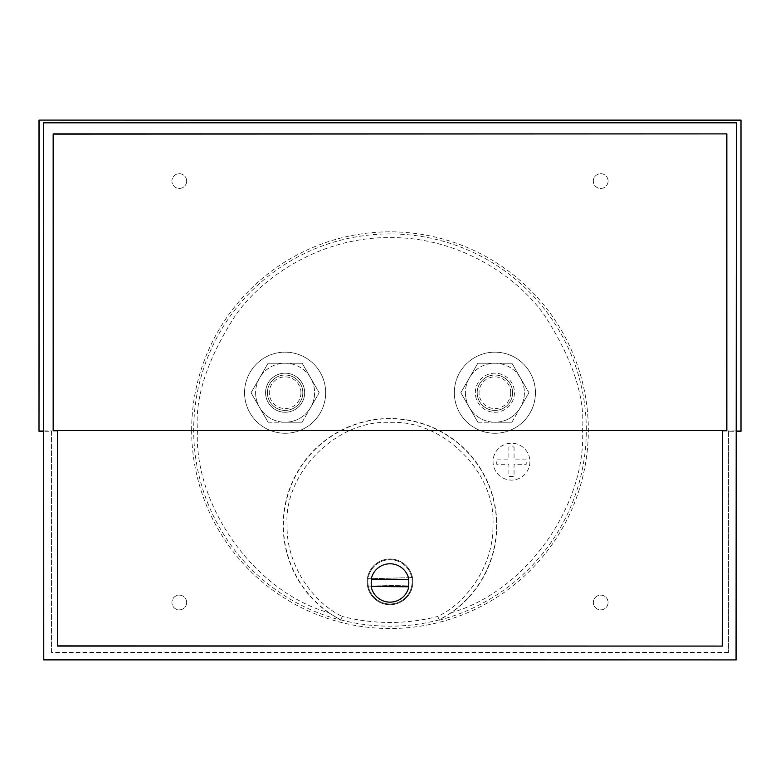 <?xml version="1.0" encoding="UTF-8"?>
<svg xmlns="http://www.w3.org/2000/svg" width="780" height="780" viewBox="0 0 780 780"><rect width="100%" height="100%" fill="white"/><g stroke="black" fill="none" stroke-linecap="round" stroke-linejoin="round"><path stroke-width="0.58" stroke-dasharray="3.9 2.92" d="M328.517 612.661A106.821 106.821 0 0 1 390 418.499A106.821 106.821 0 0 1 451.483 612.661C525.028 591.757 586.228 506.542 582.562 430.18C585.136 396.708 572.296 358.195 544.05 314.642C514.498 273.283 455.374 236.847 390 237.617C324.626 236.847 265.502 273.283 235.95 314.642C207.704 358.195 194.864 396.708 197.438 430.18C193.772 506.542 254.972 591.757 328.517 612.661L340.606 620.061L342.215 616.453C310.957 601.429 286.026 562.604 287.099 525.31C283.442 473.499 336.531 419.552 390 422.409C443.469 419.552 496.558 473.499 492.901 525.31C493.964 562.604 469.043 601.429 437.785 616.453L439.296 619.817A106.597 106.597 0 0 0 390 418.723A106.597 106.597 0 0 0 340.704 619.817A1.843 1.843 -159 0 0 341.094 619.973L342.215 616.453C374.069 624.478 405.931 624.478 437.785 616.453L439.003 620.217A196.248 196.248 0 0 0 390 233.922A196.248 196.248 0 0 0 340.997 620.217L340.606 620.061M191.656 430.18A198.344 198.344 0 0 1 390 231.835A198.344 198.344 0 0 1 588.344 430.18A198.344 198.344 0 0 1 390 628.524A198.344 198.344 0 0 1 191.656 430.18M186.664 602.492A7.371 7.371 0 0 0 179.293 595.12A7.371 7.371 0 0 0 171.912 602.492A7.371 7.371 0 0 0 179.293 609.862A7.371 7.371 0 0 0 186.664 602.492A7.371 7.371 0 0 0 179.293 595.12A7.371 7.371 0 0 0 171.912 602.492A7.371 7.371 0 0 0 179.293 609.862A7.371 7.371 0 0 0 186.664 602.492M608.088 602.492A7.371 7.371 0 0 0 600.707 595.12A7.371 7.371 0 0 0 593.336 602.492A7.371 7.371 0 0 0 600.707 609.862A7.371 7.371 0 0 0 608.088 602.492A7.371 7.371 0 0 0 600.707 595.12A7.371 7.371 0 0 0 593.336 602.492A7.371 7.371 0 0 0 600.707 609.862A7.371 7.371 0 0 0 608.088 602.492M186.664 181.067A7.371 7.371 0 0 0 179.293 173.696A7.371 7.371 0 0 0 171.912 181.067A7.371 7.371 0 0 0 179.293 188.448A7.371 7.371 0 0 0 186.664 181.067A7.371 7.371 0 0 0 179.293 173.696A7.371 7.371 0 0 0 171.912 181.067A7.371 7.371 0 0 0 179.293 188.448A7.371 7.371 0 0 0 186.664 181.067M608.088 181.067A7.371 7.371 0 0 0 600.707 173.696A7.371 7.371 0 0 0 593.336 181.067A7.371 7.371 0 0 0 600.707 188.448A7.371 7.371 0 0 0 608.088 181.067A7.371 7.371 0 0 0 600.707 173.696A7.371 7.371 0 0 0 593.336 181.067A7.371 7.371 0 0 0 600.707 188.448A7.371 7.371 0 0 0 608.088 181.067M340.997 620.217L341.094 619.973A195.995 195.995 0 0 0 438.906 619.973A1.843 1.843 159 0 0 439.296 619.817L451.483 612.661M412.864 581.861A22.864 22.864 0 0 1 390 604.724A22.864 22.864 0 0 1 367.136 581.861A22.864 22.864 0 0 0 390 604.724A22.864 22.864 0 0 0 412.864 581.861A22.864 22.864 0 0 0 390 558.997A22.864 22.864 0 0 0 367.136 581.861A22.864 22.864 0 0 1 390 558.997A22.864 22.864 0 0 1 412.864 581.861M535.441 392.72A40.56 40.56 0 0 1 494.89 433.27A40.56 40.56 0 0 1 454.331 392.72A40.56 40.56 0 0 1 494.89 352.16A40.56 40.56 0 0 1 535.441 392.72A40.56 40.56 0 0 1 494.89 433.27A40.56 40.56 0 0 1 454.331 392.72A40.56 40.56 0 0 1 494.89 352.16A40.56 40.56 0 0 1 535.441 392.72M325.669 392.72A40.56 40.56 0 0 1 285.11 433.27A40.56 40.56 0 0 1 244.559 392.72A40.56 40.56 0 0 1 285.11 352.16A40.56 40.56 0 0 1 325.669 392.72A40.56 40.56 0 0 1 285.11 433.27A40.56 40.56 0 0 1 244.559 392.72A40.56 40.56 0 0 1 285.11 352.16A40.56 40.56 0 0 1 325.669 392.72M529.913 461.662A18.437 18.437 0 0 1 511.475 480.1A18.437 18.437 0 0 1 493.048 461.662A18.437 18.437 0 0 1 511.475 443.225A18.437 18.437 0 0 1 529.913 461.662A18.437 18.437 0 0 1 511.475 480.1A18.437 18.437 0 0 1 493.048 461.662A18.437 18.437 0 0 1 511.475 443.225A18.437 18.437 0 0 1 529.913 461.662M367.877 581.861A22.123 22.123 0 0 1 390 559.738A22.123 22.123 0 0 1 412.123 581.861A22.123 22.123 0 0 0 389.425 559.748A22.123 22.123 0 0 0 368.287 586.111A22.123 22.123 0 0 0 412.123 581.861A22.123 22.123 0 0 1 390 603.983A22.123 22.123 0 0 1 367.877 581.861M477.194 392.72A17.696 17.696 0 0 1 494.89 375.024A17.696 17.696 0 0 1 512.587 392.72A17.696 17.696 0 0 0 494.89 375.024A17.696 17.696 0 0 0 477.194 392.72A17.696 17.696 0 0 0 494.89 410.416A17.696 17.696 0 0 0 512.587 392.72A17.696 17.696 0 0 1 494.89 410.416A17.696 17.696 0 0 1 477.194 392.72A17.696 17.696 0 0 1 494.89 375.024A17.696 17.696 0 0 1 512.587 392.72A17.696 17.696 0 0 0 494.89 375.024A17.696 17.696 0 0 0 477.194 392.72A17.696 17.696 0 0 0 494.89 410.416A17.696 17.696 0 0 0 512.587 392.72A17.696 17.696 0 0 1 494.89 410.416A17.696 17.696 0 0 1 477.194 392.72M267.413 392.72A17.696 17.696 0 0 1 285.11 375.024A17.696 17.696 0 0 1 302.806 392.72A17.696 17.696 0 0 0 285.11 375.024A17.696 17.696 0 0 0 267.413 392.72A17.696 17.696 0 0 0 285.11 410.416A17.696 17.696 0 0 0 302.806 392.72A17.696 17.696 0 0 1 285.11 410.416A17.696 17.696 0 0 1 267.413 392.72A17.696 17.696 0 0 1 285.11 375.024A17.696 17.696 0 0 1 302.806 392.72A17.696 17.696 0 0 0 285.11 375.024A17.696 17.696 0 0 0 267.413 392.72A17.696 17.696 0 0 0 285.11 410.416A17.696 17.696 0 0 0 302.806 392.72A17.696 17.696 0 0 1 285.11 410.416A17.696 17.696 0 0 1 267.413 392.72M514.429 392.72A19.539 19.539 0 0 1 494.89 412.259A19.539 19.539 0 0 1 475.342 392.72A19.539 19.539 0 0 1 494.89 373.181A19.539 19.539 0 0 1 514.429 392.72A19.539 19.539 0 0 1 494.89 412.259A19.539 19.539 0 0 1 475.342 392.72A19.539 19.539 0 0 1 494.89 373.181A19.539 19.539 0 0 1 514.429 392.72M285.11 412.259A19.539 19.539 0 0 1 265.57 392.72A19.539 19.539 0 0 1 285.11 373.181A19.539 19.539 0 0 1 304.658 392.72A19.539 19.539 0 0 1 285.11 412.259M371.592 579.14A18.808 18.808 0 0 0 371.534 586.511L371.163 586.511A19.168 19.168 0 0 0 408.788 586.784L408.408 586.774A18.808 18.808 0 0 0 408.466 579.404L371.212 579.14A19.168 19.168 0 0 1 408.837 579.404L408.466 579.404M465.387 392.72A29.494 29.494 0 0 0 520.435 407.462A29.494 29.494 0 0 0 494.89 363.226A29.494 29.494 0 0 0 465.387 392.72M460.824 392.72L477.857 422.214L511.914 422.214L520.435 407.462A29.494 29.494 0 0 0 520.435 377.969L511.914 363.226L477.857 363.226L460.824 392.72L477.857 363.226L511.914 363.226L528.947 392.72L520.435 407.462L528.947 392.72L520.435 377.969A29.494 29.494 0 0 0 469.345 377.969A29.494 29.494 0 0 0 469.345 407.462L460.824 392.72M255.616 392.72A29.494 29.494 0 0 0 310.654 407.462A29.494 29.494 0 0 0 285.11 363.226A29.494 29.494 0 0 0 255.616 392.72M251.053 392.72L268.086 422.214L302.143 422.214L310.654 407.462A29.494 29.494 0 0 0 310.654 377.969L302.143 363.226L268.086 363.226L251.053 392.72L268.086 363.226L302.143 363.226L319.176 392.72L310.654 407.462L319.176 392.72L310.654 377.969A29.494 29.494 0 0 0 259.565 377.969A29.494 29.494 0 0 0 259.565 407.462L251.053 392.72M304.658 392.72A19.539 19.539 0 0 1 285.11 412.259A19.539 19.539 0 0 1 265.57 392.72A19.539 19.539 0 0 1 285.11 373.181A19.539 19.539 0 0 1 304.658 392.72M510.744 392.72A15.854 15.854 0 0 0 494.89 376.867A15.854 15.854 0 0 0 479.037 392.72A15.854 15.854 0 0 0 494.89 408.574A15.854 15.854 0 0 0 510.744 392.72M300.963 392.72A15.854 15.854 0 0 0 285.11 376.867A15.854 15.854 0 0 0 269.256 392.72A15.854 15.854 0 0 0 285.11 408.574A15.854 15.854 0 0 0 300.963 392.72M728.462 431.281L728.462 652.499L728.462 431.281L736.242 431.281M728.462 652.499L51.538 652.499L51.538 431.281L43.758 431.281M51.538 652.499L51.538 431.281M728.13 652.158L51.87 652.158M736.242 430.94L728.13 430.94M43.758 430.94L51.87 430.94M514.059 446.921L514.059 459.089L526.227 459.089L526.227 464.246L514.059 464.246L514.059 476.414L508.901 476.414L508.901 464.246L496.733 464.246L496.733 459.089L508.901 459.089L508.901 446.921L514.059 446.921L508.901 446.921L508.901 459.089L496.733 459.089L496.733 464.246L508.901 464.246L508.901 476.414L514.059 476.414L514.059 464.246L526.227 464.246L526.227 459.089L514.059 459.089L514.059 446.921M368.287 586.111L411.898 584.981L368.287 586.111M411.713 577.609L368.101 578.74L411.713 577.609M477.857 422.214L469.345 407.462A29.494 29.494 0 0 0 494.89 422.214L477.857 422.214M511.914 422.214L494.89 422.214A29.494 29.494 0 0 0 520.435 407.462L511.914 422.214M268.086 422.214L259.565 407.462A29.494 29.494 0 0 0 285.11 422.214L268.086 422.214M302.143 422.214L285.11 422.214A29.494 29.494 0 0 0 310.654 407.462L302.143 422.214M408.408 586.774L371.534 586.511"/><path stroke-width="1.17" d="M371.534 586.511A18.808 18.808 0 0 1 371.592 579.14M736.242 431.281L741 431.281L741 120.101L741 431.281M741 120.101L39 120.101L39 431.281L43.758 431.281M39 120.101L740.776 120.325M39 431.281L39.224 120.325M740.776 431.048L736.349 431.048L736.349 122.538L43.651 122.538L43.651 431.048L39.224 431.048M43.651 431.048L43.758 659.899L736.242 659.899L736.349 431.048M43.758 659.899L43.651 122.538M736.242 659.899L43.943 659.724M736.349 122.538L736.057 659.724M43.943 122.821L736.057 122.821M53.157 430.765L53.157 133.887L726.843 133.887L726.843 430.765L722.417 430.765L722.417 646.084L57.584 646.084L57.584 430.765L53.157 430.765L53.41 134.141L726.843 133.887M57.584 646.084L57.584 430.765M722.417 646.084L57.788 645.869M722.417 430.765L722.212 645.869M726.59 134.141L726.843 430.765M53.41 430.502L726.59 430.502M57.788 430.55L722.212 430.55M408.466 579.404A18.808 18.808 0 0 1 408.408 586.774M371.212 579.14A19.168 19.168 0 0 1 408.837 579.404L371.212 579.14M408.788 586.784A19.168 19.168 0 0 1 371.163 586.511L408.788 586.784"/></g></svg>
